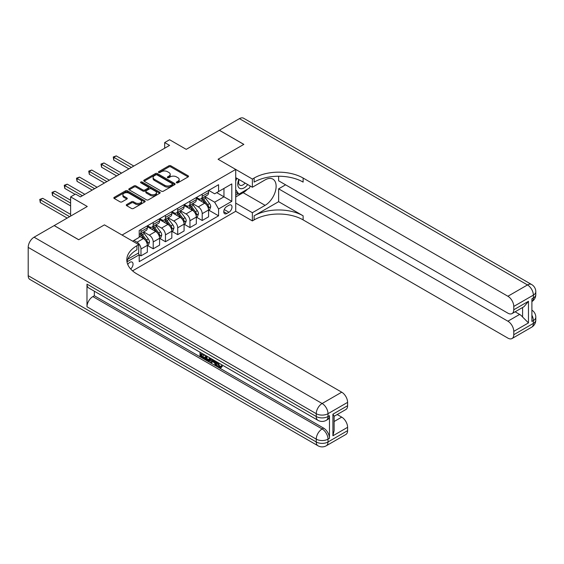 <?xml version="1.0" encoding="UTF-8"?>
<svg xmlns="http://www.w3.org/2000/svg" width="564" height="564" viewBox="0 0 564 564"><rect width="100%" height="100%" fill="white"/><g stroke="black" fill="none" stroke-linecap="round" stroke-linejoin="round"><path stroke-width="0.85" d="M176.56 182.799A0.952 0.55 0 0 0 177.907 182.799L188.129 176.899A1.361 0.783 0 0 0 188.524 176.342A1.361 0.783 0 0 0 188.129 175.792L170.814 165.795A1.361 0.783 0 0 0 168.897 165.795L158.674 171.696A0.952 0.55 0 0 0 158.399 172.083A0.952 0.55 0 0 0 158.674 172.471A0.952 0.55 0 0 0 160.021 172.471L161.346 171.71A4.35 2.51 0 0 1 167.501 171.71L168.939 172.542A4.35 2.51 0 0 1 170.215 174.318A4.35 2.51 0 0 1 168.939 176.095L167.621 176.856A0.952 0.55 0 0 0 167.339 177.244A0.952 0.55 0 0 0 167.621 177.639A0.952 0.55 0 0 0 168.967 177.639L170.286 176.87A4.35 2.51 0 0 1 176.44 176.87L177.886 177.702A4.35 2.51 0 0 1 179.162 179.479A4.35 2.51 0 0 1 177.886 181.256L176.56 182.024A0.952 0.55 0 0 0 176.285 182.412A0.952 0.55 0 0 0 176.56 182.799L176.56 182.024M130.672 269A4.434 2.559 120 0 0 132.921 265.151A4.434 2.559 120 0 0 132.117 262.098A4.434 2.559 120 0 0 129.896 262.316A4.434 2.559 120 0 0 127.767 264.509M126.674 204.549A1.361 0.783 0 0 0 126.28 205.106A1.361 0.783 0 0 0 126.674 205.663L131.532 208.468A1.361 0.783 0 0 0 133.457 208.468L144.8 201.912A1.361 0.783 0 0 0 145.202 201.355A1.361 0.783 0 0 0 144.8 200.805L127.492 190.808A1.361 0.783 0 0 0 125.568 190.808L114.224 197.358A1.361 0.783 0 0 0 113.822 197.915A1.361 0.783 0 0 0 114.224 198.472L120.09 201.856A1.361 0.783 0 0 0 122.014 201.856L126.865 199.057A1.361 0.783 0 0 0 127.267 198.5A1.361 0.783 0 0 0 126.865 197.943L123.96 196.265A3.638 2.101 0 0 1 122.896 194.777A3.638 2.101 0 0 1 125.137 192.839A3.638 2.101 0 0 1 129.107 193.29L140.499 199.875A3.638 2.101 0 0 1 141.564 201.355A3.638 2.101 0 0 1 139.322 203.301A3.638 2.101 0 0 1 135.353 202.843L133.457 201.75A1.361 0.783 0 0 0 131.532 201.75L126.674 204.549L126.674 205.663M278.63 176.25L278.63 180.804L507.889 313.168A8.312 4.801 -120 0 0 512.049 313.577L524.069 306.64L528.468 301.289L528.468 322.897L513.769 331.385L513.769 334.72L533.368 323.405L533.368 320.578L531.894 321.424L531.894 298.8L533.368 297.954L533.368 295.12L513.769 306.435A8.312 4.801 -120 0 0 507.889 296.255L527.488 284.94L239.439 118.637L219.354 130.235L243.845 144.377L218.078 159.252L243.796 144.405L219.304 130.263L186.233 149.354L169.581 139.738L164.681 142.565L169.581 145.392L80.419 196.871L75.52 194.037L70.627 196.871L70.627 216.104M28.2 275.662L316.249 441.972A8.312 4.801 120 0 0 317.969 445.771L29.92 279.469A8.312 4.801 -60 0 1 28.2 275.662L28.2 247.384A8.312 4.801 -60 0 1 34.08 237.197L54.165 225.6L78.657 239.742L104.425 224.867L78.706 239.714L54.215 225.572L87.279 206.487L70.627 196.871M127.788 259.179L138.716 252.869L138.716 244.663L104.425 224.867L122.064 235.047L235.717 169.433L235.717 211.296L252.369 220.912L254.131 219.889A34.637 20.001 180 0 1 303.122 219.889L507.889 338.111A8.312 4.801 -120 0 0 512.049 338.527A8.312 4.801 -120 0 0 513.769 334.72M254.131 178.034A34.637 20.001 180 0 1 303.122 178.034L303.122 182.101A34.637 20.001 180 0 0 254.131 182.101L254.131 178.034L252.369 179.049L218.078 159.252L235.717 169.433M161.438 191.196A1.361 0.783 0 0 0 163.363 191.196L174.713 184.647A1.361 0.783 0 0 0 175.108 184.09A1.361 0.783 0 0 0 174.713 183.533L157.398 173.543A1.361 0.783 0 0 0 155.481 173.543L144.13 180.092A1.361 0.783 0 0 0 143.728 180.649A1.361 0.783 0 0 0 144.13 181.206L161.438 191.196M141.19 183.004A0.952 0.55 0 0 1 142.156 183.138L159.739 193.29L148.41 199.832A1.361 0.783 0 0 1 146.485 199.832L129.177 189.835L129.177 188.728A1.361 0.783 0 0 0 128.775 189.278A1.361 0.783 0 0 0 129.177 189.835M129.177 188.728L134.035 185.923A1.361 0.783 0 0 1 135.952 185.923L142.974 189.976A1.361 0.783 0 0 0 144.899 189.976L148.12 188.115A1.361 0.783 0 0 0 148.522 187.558A1.361 0.783 0 0 0 148.12 187.008L140.81 182.785A0.952 0.55 0 0 1 140.535 182.398A0.952 0.55 0 0 1 141.12 181.89A0.952 0.55 0 0 1 142.156 182.01L159.76 192.169A1.361 0.783 0 0 1 160.155 192.726A1.361 0.783 0 0 1 159.76 193.283L159.76 192.169M228.956 205.24L226.798 206.487A4.293 2.482 120 0 0 223.993 210.266A4.293 2.482 120 0 0 224.648 213.714A4.293 2.482 120 0 0 226.798 213.502L228.956 212.254A4.293 2.482 120 0 0 231.762 208.468A4.293 2.482 120 0 0 231.099 205.028A4.293 2.482 120 0 0 228.956 205.24M132.547 270.854L235.717 211.296M208.722 190.392L214.651 193.812L218.571 191.548L218.571 184.703L139.209 230.528L139.209 237.366L132.646 241.159M218.571 191.548L231.797 183.913L231.797 201.334L218.571 208.976L214.651 202.187L204.908 196.561M208.722 210.132L218.571 215.815L218.571 208.976M218.571 215.815L139.209 261.64L139.209 254.794L126.992 261.844M164.681 142.565L164.681 148.219M216.703 192.627L223.957 196.815L223.957 188.439L231.797 183.913M214.651 202.187L223.957 196.815L231.797 201.334M139.209 254.85L140.972 255.866L140.972 249.02A5.541 3.201 -120 0 0 137.052 242.231L133.915 240.426M140.972 255.866L147.338 252.193L147.338 245.347A5.541 3.201 -120 0 0 143.418 238.558L139.209 236.126M147.486 245.488L153.218 248.794L153.218 241.949A5.541 3.201 -120 0 0 149.298 235.167L143.672 231.917M153.218 248.794L159.584 245.121L159.584 238.276A5.541 3.201 -120 0 0 155.664 231.487L147.338 226.679M159.732 238.417L165.463 241.723L165.463 234.878A5.541 3.201 -120 0 0 161.544 228.096L155.918 224.846M165.463 241.723L171.83 238.05L171.83 231.205A5.541 3.201 -120 0 0 167.917 224.416L159.584 219.607M171.978 231.346L177.709 234.652L177.709 227.807A5.541 3.201 -120 0 0 173.79 221.025L168.164 217.774M177.709 234.652L184.083 230.979L184.083 224.134A5.541 3.201 -120 0 0 180.163 217.344L171.83 212.536M184.224 224.275L189.955 227.581L189.955 220.743A5.541 3.201 -120 0 0 186.042 213.953L180.409 210.703M189.955 227.581L196.328 223.908L196.328 217.062A5.541 3.201 -120 0 0 192.409 210.273L184.083 205.465M196.476 217.203L202.208 220.51L202.208 213.671A5.541 3.201 -120 0 0 198.288 206.882L192.662 203.632M202.208 220.51L208.574 216.837L208.574 209.991A5.541 3.201 -120 0 0 204.654 203.202L196.328 198.394M196.476 197.463L198.288 198.507A5.541 3.201 -120 0 0 201.059 198.782A5.541 3.201 -120 0 0 202.208 196.244L202.208 194.15M184.224 204.535L186.042 205.578A5.541 3.201 -120 0 0 188.813 205.853A5.541 3.201 -120 0 0 189.955 203.315L189.955 201.221M171.978 211.606L173.79 212.649A5.541 3.201 -120 0 0 176.56 212.924A5.541 3.201 -120 0 0 177.709 210.386L177.709 208.292M159.732 218.677L161.544 219.72A5.541 3.201 -120 0 0 164.314 219.995A5.541 3.201 -120 0 0 165.463 217.457L165.463 215.363M147.486 225.748L149.298 226.791A5.541 3.201 -120 0 0 152.068 227.066A5.541 3.201 -120 0 0 153.218 224.528L153.218 222.435M201.059 198.782L207.425 195.109A5.541 3.201 -120 0 0 208.574 192.571L208.574 190.477M188.813 205.853L195.179 202.18A5.541 3.201 -120 0 0 196.328 199.642L196.328 197.548M176.56 212.924L182.933 209.251A5.541 3.201 -120 0 0 184.083 206.713L184.083 204.619M164.314 219.995L170.688 216.315A5.541 3.201 -120 0 0 171.83 213.784L171.83 211.69M152.068 227.066L158.435 223.386A5.541 3.201 -120 0 0 159.584 220.855L159.584 218.761M139.209 234.363A5.541 3.201 -120 0 0 139.823 234.138L146.189 230.457A5.541 3.201 -120 0 0 147.338 227.919L147.338 225.833M139.823 234.138A5.541 3.201 -120 0 0 140.972 231.6L140.972 229.506M138.25 253.137L139.209 254.794M176.941 182.933L177.886 182.391A4.35 2.51 0 0 0 179.162 180.614L179.162 179.479M170.215 174.318L170.215 175.446A4.35 2.51 0 0 1 168.939 177.223L168.001 177.773M188.108 176.913L170.814 166.93A1.361 0.783 0 0 0 168.897 166.93L159.055 172.605M174.713 183.533L174.713 184.647L157.398 174.671A1.361 0.783 0 0 0 155.481 174.671L144.151 181.213L144.13 180.092M172.309 184.477A0.952 0.55 0 0 0 172.584 184.09A0.952 0.55 0 0 0 172.309 183.702L157.116 174.932A0.952 0.55 0 0 0 155.77 174.932L154.374 175.735A4.35 2.51 0 0 0 153.098 177.512A4.35 2.51 0 0 0 154.374 179.289L164.758 185.281A4.35 2.51 0 0 0 170.913 185.281L172.309 184.477L172.309 185.612A0.952 0.55 0 0 0 172.584 185.225L172.584 184.09M153.098 177.512L153.098 178.64A4.35 2.51 0 0 0 154.374 180.417L154.374 179.289M172.309 185.612L170.913 186.416A4.35 2.51 0 0 1 164.758 186.416L154.374 180.417M129.191 189.849L134.035 187.051L134.035 185.923M148.522 187.558L148.522 188.693A1.361 0.783 0 0 1 148.12 189.25L144.899 191.104A1.361 0.783 0 0 1 142.974 191.104L135.952 187.051A1.361 0.783 0 0 0 134.035 187.051M150.264 194.178A3.638 2.101 0 0 0 154.226 194.636A3.638 2.101 0 0 0 156.475 192.698A3.638 2.101 0 0 0 155.403 191.21L151.392 188.891A1.361 0.783 0 0 0 149.467 188.891L146.245 190.752A1.361 0.783 0 0 0 145.85 191.309A1.361 0.783 0 0 0 146.245 191.866L150.264 194.178L150.264 195.313A3.638 2.101 0 0 0 154.226 195.771A3.638 2.101 0 0 0 156.475 193.826L156.475 192.698M145.85 191.309L145.85 192.437A1.361 0.783 0 0 0 146.245 192.994L146.245 191.866M150.264 195.313L146.245 192.994M141.564 201.355L141.564 202.49A3.638 2.101 0 0 1 139.322 204.429A3.638 2.101 0 0 1 135.353 203.978L133.457 202.878A1.361 0.783 0 0 0 131.532 202.878L126.696 205.67M122.896 194.777L122.896 195.912A3.638 2.101 0 0 0 123.96 197.393L123.96 196.265M126.865 197.943L126.865 199.057L123.96 197.393M144.786 201.926L127.492 191.943A1.361 0.783 0 0 0 125.568 191.943L114.238 198.479M208.574 210.217L209.752 209.54L210.732 206.713A3.673 2.122 -120 0 0 209.554 203.583L205.557 198.239A10.603 6.119 -120 0 0 204.401 196.857M200.417 200.756A10.603 6.119 -120 0 0 198.246 198.486M208.243 207.968L208.743 206.868A3.673 2.122 -120 0 0 207.693 204.661L203.696 199.318A10.603 6.119 -120 0 0 202.539 197.929M201.552 198.5A8.798 5.083 60 0 1 202.991 200.142L206.382 204.661M133.816 166.042L116.233 155.89L113.78 157.3L113.78 160.127L128.916 168.869M201.362 198.606A10.603 6.119 60 0 1 202.518 199.994L205.176 203.548M113.78 160.127L113.244 156.989L131.37 167.452M113.244 156.989L116.233 155.89M196.328 217.288L197.506 216.611L198.479 213.784A3.673 2.122 -120 0 0 197.308 210.654L193.304 205.31A10.603 6.119 -120 0 0 192.148 203.928M188.172 207.827A10.603 6.119 -120 0 0 186 205.557M195.99 215.039L196.498 213.939A3.673 2.122 -120 0 0 195.447 211.733L191.443 206.389A10.603 6.119 -120 0 0 190.287 205M189.3 205.571A8.798 5.083 60 0 1 190.745 207.214L194.136 211.733M121.57 173.113L103.987 162.954L101.534 164.371L101.534 167.198L116.67 175.94M189.116 205.677A10.603 6.119 60 0 1 190.272 207.066L192.93 210.619M101.534 167.198L100.998 164.061L119.124 174.523M100.998 164.061L103.987 162.954M184.083 224.359L185.253 223.682L186.233 220.855A3.673 2.122 -120 0 0 185.062 217.725L181.058 212.381A10.603 6.119 -120 0 0 179.902 210.999M175.919 214.898A10.603 6.119 -120 0 0 173.754 212.628M183.744 222.11L184.252 221.01A3.673 2.122 -120 0 0 183.201 218.797L179.197 213.453A10.603 6.119 -120 0 0 178.041 212.071M177.054 212.642A8.798 5.083 60 0 1 178.499 214.285L181.89 218.804M109.324 180.184L91.735 170.025L89.288 171.442L89.288 174.269L104.425 183.011M176.863 212.748A10.603 6.119 60 0 1 178.02 214.137L180.684 217.69M89.288 174.269L88.752 171.132L106.871 181.594M88.752 171.132L91.735 170.025M171.83 231.43L173.007 230.754L173.987 227.919A3.673 2.122 -120 0 0 172.817 224.796L168.812 219.452A10.603 6.119 -120 0 0 167.656 218.064M163.673 221.969A10.603 6.119 -120 0 0 161.508 219.699M171.498 229.181L172.006 228.082A3.673 2.122 -120 0 0 170.955 225.868L166.951 220.524A10.603 6.119 -120 0 0 165.795 219.142M164.808 219.713A8.798 5.083 60 0 1 166.253 221.356L169.644 225.875M97.078 187.255L79.489 177.096L77.042 178.513L77.042 181.34L92.179 190.082M164.617 219.819A10.603 6.119 60 0 1 165.774 221.208L168.439 224.761M77.042 181.34L76.5 178.203L94.625 188.665M76.5 178.203L79.489 177.096M159.584 238.501L160.761 237.825L161.741 234.991A3.673 2.122 -120 0 0 160.571 231.867L156.566 226.524A10.603 6.119 -120 0 0 155.41 225.135M151.427 229.04A10.603 6.119 -120 0 0 149.256 226.77M159.252 236.253L159.76 235.153A3.673 2.122 -120 0 0 158.71 232.939L154.705 227.595A10.603 6.119 -120 0 0 153.549 226.213M152.562 226.784A8.798 5.083 60 0 1 154.007 228.427L157.391 232.946M84.833 194.319L67.243 184.167L64.797 185.584L64.797 188.411L75.033 194.319M152.372 226.89A10.603 6.119 60 0 1 153.528 228.279L156.193 231.832M64.797 188.411L64.254 185.274L82.379 195.736M64.254 185.274L67.243 184.167M238.861 179.451A9.003 5.203 120 0 0 239.481 188.221A9.003 5.203 120 0 0 247.321 185.048A9.003 5.203 120 0 0 247.702 184.555M235.717 181.079L236.802 178.266M250.219 186.007L249.429 188.045L238.847 194.15L235.717 189.687M235.717 192.338L238.847 194.15M239.164 179.627A6.169 3.56 120 0 0 239.897 185.189A6.169 3.56 120 0 0 245.086 183.046M235.717 203.089L252.369 212.706L265.108 205.352A15.588 9.003 120 0 0 275.288 191.619A15.588 9.003 120 0 0 272.898 179.126A15.588 9.003 120 0 0 265.108 179.895L252.369 187.255L252.369 179.049M252.369 212.706L252.369 220.912M278.63 201.679L254.131 215.815A34.637 20.001 180 0 1 303.122 215.815L278.63 201.679L278.63 188.834L285.581 184.823M513.769 331.385A8.312 4.801 -120 0 0 507.889 321.198L519.648 314.416A8.312 4.801 60 0 1 522.588 317.017L522.588 307.493M278.63 188.834L507.889 321.198M239.439 118.637A8.312 4.801 -60 0 1 243.592 118.228L531.64 284.531A8.312 4.801 120 0 0 527.488 284.94A8.312 4.801 60 0 1 533.368 295.12A8.312 4.801 180 0 0 535.8 291.729A8.312 8.312 0 0 0 531.64 284.531M235.717 177.639L252.369 187.255M512.049 313.577A8.312 4.801 -120 0 0 513.769 309.777L528.468 301.289M513.769 306.435L513.769 309.777M303.122 178.034L507.889 296.255M515.129 311.8L519.648 314.416M528.468 322.897L522.588 317.017M247.476 189.173A15.588 9.003 -60 0 1 243.162 192.684L235.717 196.984M235.717 195.172L238.163 193.755M218.049 362.589L219.868 366.396L220.552 366.635M217.344 362.222L217.267 363.047L219.079 366.847L220.228 366.988L221.511 365.648L222.343 366.346L220.869 367.897L219.156 367.672C217.351 366.445 216.449 364.746 216.435 362.567L216.498 361.736M212.55 361.679L211.387 363.096L210.506 362.589L211.986 359.134M215.723 361.284L216.893 365.373L216.111 365.824L215.229 365.317L214.56 362.842L212.057 361.397L211.387 363.096M201.616 354.326L201.616 355.771L205.084 357.773L205.084 358.556L204.302 359.007L200.001 356.526L200.001 352.211M204.711 354.925L203.921 355.658L200.833 353.875L200.833 356.222L201.616 355.771M86.983 284.15L316.249 416.514A8.312 4.801 120 0 0 317.969 420.321L88.71 287.957A8.312 4.801 -60 0 1 86.983 284.15L86.983 306.774A8.312 4.801 -60 0 1 92.863 296.593L94.336 295.748L323.595 428.111A8.312 4.801 60 0 1 329.475 438.291L329.475 415.668A8.312 4.801 60 0 1 327.754 419.468L326.288 420.321A8.312 4.801 -120 0 0 328.008 416.514L329.475 415.668M94.336 295.748L94.336 291.2M211.042 358.584L210.224 360.805L209.441 361.256L205.43 359.663L205.43 355.348M138.716 244.663L136.953 245.685A34.637 20.001 0 0 0 126.808 259.828A34.637 20.001 0 0 0 136.953 273.97L341.721 392.191A8.312 4.801 60 0 1 347.6 402.372L328.008 413.687L328.008 416.514A8.312 4.801 0 0 1 316.249 416.514L316.249 413.687L28.2 247.384M332.908 414.195L334.121 416.035L334.121 430.572L332.908 435.803L332.908 414.195L347.6 405.706L347.6 402.372M347.6 405.706A8.312 4.801 60 0 1 345.88 409.513L334.121 416.302M337.202 414.526L341.721 417.134A8.312 4.801 60 0 1 347.6 427.322L332.908 435.803M329.475 438.291L328.008 439.137L328.008 441.972L347.6 430.656L347.6 427.322M347.6 430.656A8.312 4.801 60 0 1 345.88 434.463L326.288 445.771A8.312 4.801 -120 0 0 328.008 441.972A8.312 4.801 0 0 1 316.249 441.972L316.249 439.137L86.983 306.774M136.953 245.685L136.953 249.76A34.637 20.001 0 0 0 126.985 261.865M200.833 356.222L204.302 358.225L205.084 357.773M204.302 358.225L204.302 359.007M200.833 352.69L204.267 354.671M203.921 354.876L203.921 355.658M210.196 358.098L209.441 361.256M206.262 355.821L206.262 359.36L208.863 360.375L209.364 357.618M210.252 359.014L211.021 358.57M207.044 356.279L207.044 358.901L209.646 359.924M206.262 359.36L207.044 358.901M207.474 360.058L208.257 359.606M214.623 360.65L216.111 365.824M212.769 359.578L212.304 360.756L214.313 361.912L213.848 360.206M213.262 359.867L213.086 360.304L214.024 360.84M212.304 360.756L213.086 360.304M219.079 366.847L219.868 366.396M217.267 363.047L218.014 362.61M220.728 366.099L221.56 366.797L222.343 366.346M221.56 366.797L220.869 367.897M147.338 245.573L148.515 244.896L149.495 242.062A3.673 2.122 -120 0 0 148.325 238.939L144.321 233.595A10.603 6.119 -120 0 0 143.164 232.206M147.007 243.324L147.514 242.224A3.673 2.122 -120 0 0 146.464 240.01L142.459 234.666A10.603 6.119 -120 0 0 141.303 233.284M140.316 233.856A8.798 5.083 60 0 1 141.761 235.498L145.145 240.017M70.627 200.262L54.997 191.238L52.544 192.655L52.544 195.482L70.627 205.916M140.126 233.961A10.603 6.119 60 0 1 141.282 235.35L143.94 238.903M52.544 195.482L52.008 192.345L70.627 203.089M52.008 192.345L54.997 191.238M70.627 214.405L42.751 198.309L40.298 199.726L40.298 202.554L67.194 218.078M40.298 202.554L39.762 199.416L69.647 216.668M39.762 199.416L42.751 198.309M137.052 242.231L143.418 238.558M149.298 235.167L155.664 231.487M161.544 228.096L167.917 224.416M173.79 221.025L180.163 217.344M186.042 213.953L192.409 210.273M198.288 206.882L204.654 203.202M202.208 196.244L208.574 192.571M202.208 213.671L208.574 209.991M189.955 220.743L196.328 217.062M189.955 203.315L196.328 199.642M177.709 227.807L184.083 224.134M177.709 210.386L184.083 206.713M165.463 234.878L171.83 231.205M165.463 217.457L171.83 213.784M153.218 241.949L159.584 238.276M153.218 224.528L159.584 220.855M140.972 249.02L147.338 245.347M140.972 231.6L147.338 227.919M224.253 209.54L228.956 212.254M223.76 211.747L226.798 213.502M177.886 182.391L177.886 181.256M167.621 177.639L167.621 176.856M168.939 177.223L168.939 176.095M158.674 172.471L158.674 171.696M168.897 166.93L168.897 165.795M170.814 166.93L170.814 165.795M188.129 176.899L188.129 175.792M155.481 174.671L155.481 173.543M157.398 174.671L157.398 173.543M164.758 186.416L164.758 185.281M170.913 186.416L170.913 185.281M135.952 187.051L135.952 185.923M142.974 191.104L142.974 189.976M144.899 191.104L144.899 189.976M148.12 189.25L148.12 188.115M142.156 183.138L142.156 182.01M131.532 202.878L131.532 201.75M133.457 202.878L133.457 201.75M135.353 203.978L135.353 202.843M114.224 198.472L114.224 197.358M125.568 191.943L125.568 190.808M127.492 191.943L127.492 190.808M144.8 201.912L144.8 200.805M208.299 208.172L210.703 206.784M203.696 199.318L205.557 198.239M200.805 200.981L202.518 199.994M207.693 204.661L209.554 203.583M207.404 206.093L208.743 206.868M196.053 215.244L198.457 213.855M191.443 206.389L193.304 205.31M188.559 208.053L190.272 207.066M195.447 211.733L197.308 210.654M195.158 213.164L196.498 213.939M183.808 222.315L186.212 220.926M179.197 213.453L181.058 212.381M176.313 215.124L178.02 214.137M183.201 218.797L185.062 217.725M182.912 220.235L184.252 221.01M171.562 229.386L173.966 227.997M166.951 220.524L168.812 219.452M164.068 222.195L165.774 221.208M170.955 225.868L172.817 224.796M170.666 227.306L172.006 228.082M159.309 236.45L161.72 235.061M154.705 227.595L156.566 226.524M151.815 229.266L153.528 228.279M158.71 232.939L160.571 231.867M158.413 234.377L159.76 235.153M254.131 215.815L254.131 219.889M303.122 215.815L303.122 219.889M531.894 315.241A8.312 4.801 60 0 1 533.368 320.578A8.312 4.801 180 0 0 535.8 317.187A8.312 8.312 0 0 0 531.894 310.137M531.64 327.212A8.312 8.312 0 0 0 535.8 320.014A8.312 4.801 0 0 1 533.368 323.405A8.312 4.801 60 0 1 531.64 327.212L512.049 338.527M533.368 297.954A8.312 4.801 60 0 1 531.894 301.592A8.312 8.312 0 0 0 535.8 294.556A8.312 4.801 0 0 1 533.368 297.954M243.162 192.684L265.108 205.352M34.08 237.197L322.129 403.507L341.721 392.191M92.863 296.593L322.129 428.957L323.595 428.111M334.121 421.527L341.721 417.134M322.129 403.507A8.312 4.801 120 0 0 316.249 413.687A8.312 4.801 180 0 0 328.008 413.687A8.312 4.801 -120 0 0 322.129 403.507M322.129 428.957A8.312 4.801 120 0 0 316.249 439.137A8.312 4.801 180 0 0 328.008 439.137A8.312 4.801 -120 0 0 322.129 428.957M147.063 243.521L149.467 242.132M142.459 234.666L144.321 233.595M139.569 236.337L141.282 235.35M146.464 240.01L148.325 238.939M146.168 241.448L147.514 242.224M535.8 317.187L535.8 320.014M535.8 291.729L535.8 294.556M317.969 420.321A8.312 8.312 0 0 0 326.288 420.321M317.969 445.771A8.312 8.312 0 0 0 326.288 445.771"/></g></svg>
